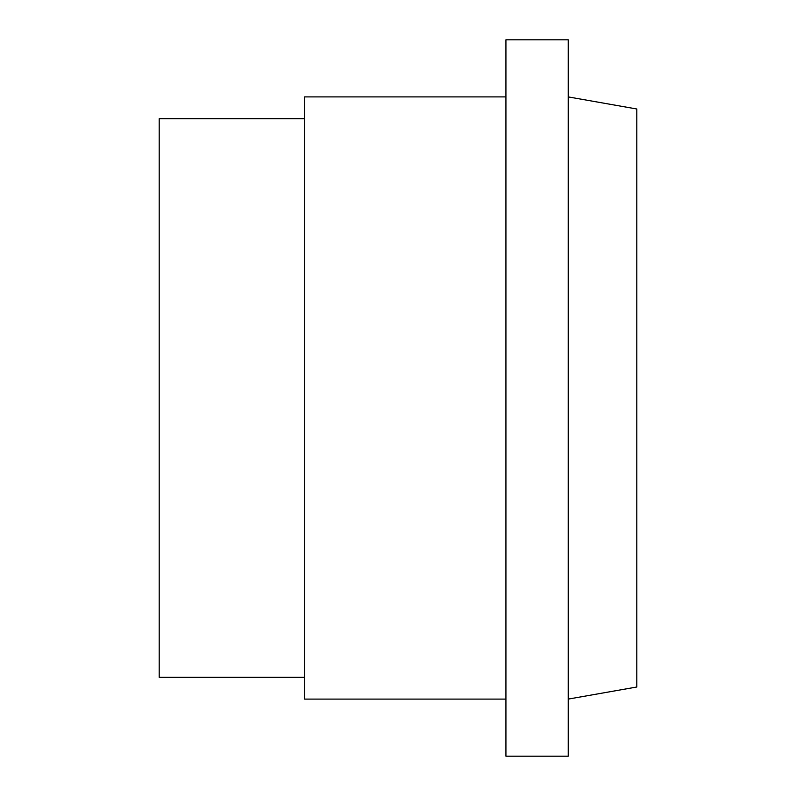 <?xml version="1.0" encoding="UTF-8"?>
<svg xmlns="http://www.w3.org/2000/svg" width="796" height="796" viewBox="0 0 796 796"><rect width="100%" height="100%" fill="white"/><g stroke="black" fill="none" stroke-linecap="round" stroke-linejoin="round"><path stroke-width="1.19" d="M505.928 699.097L304.56 699.097L304.56 96.903L505.928 96.903M568.225 398L568.225 39.8L505.928 39.8L505.928 756.2L568.225 756.2L568.225 398M568.225 699.097L636.8 687.008L636.8 108.992L568.225 96.903M304.56 677.297L159.2 677.297L159.2 118.703L304.56 118.703"/></g></svg>
